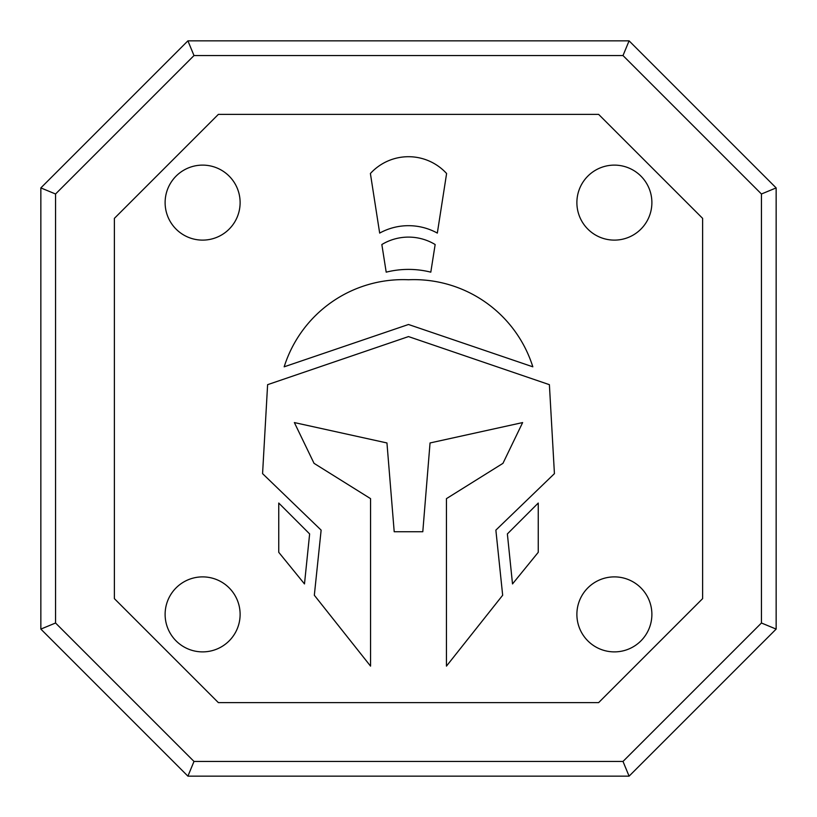<?xml version="1.0" encoding="UTF-8"?>
<svg xmlns="http://www.w3.org/2000/svg" width="817" height="817" viewBox="0 0 817 817"><rect width="100%" height="100%" fill="white"/><g stroke="black" fill="none" stroke-linecap="round" stroke-linejoin="round"><path stroke-width="0.61" stroke-dasharray="4.08 3.06" d="M193.997 761.444L623.003 761.444L761.444 623.003L761.444 193.997L623.003 55.556L193.997 55.556L187.91 40.85L629.09 40.85L776.15 187.91L776.15 629.09L629.09 776.15L187.91 776.15L40.85 629.09L55.556 623.003L193.997 761.444L187.91 776.15M623.003 55.556L629.09 40.85M193.997 55.556L55.556 193.997L40.85 187.91L187.91 40.85M623.003 761.444L629.09 776.15M761.444 623.003L776.15 629.09M761.444 193.997L776.15 187.91M40.85 629.09L40.85 187.91M240.116 614.384A37.5 37.5 0 0 1 183.866 646.86A37.5 37.5 0 0 1 183.866 581.908A37.5 37.5 0 0 1 240.116 614.384M651.884 202.616A37.5 37.5 0 0 1 595.634 235.092A37.5 37.5 0 0 1 595.634 170.14A37.5 37.5 0 0 1 651.884 202.616M240.116 202.616A37.5 37.5 0 0 1 183.866 235.092A37.5 37.5 0 0 1 183.866 170.14A37.5 37.5 0 0 1 240.116 202.616M651.884 614.384A37.5 37.5 0 0 1 595.634 646.86A37.5 37.5 0 0 1 595.634 581.908A37.5 37.5 0 0 1 651.884 614.384M408.5 324.492L284.173 366.813A124.684 124.684 0 0 1 408.5 279.751A124.684 124.684 0 0 1 532.827 366.813L408.5 324.492M114.38 218.364L218.364 114.38L598.636 114.38L702.62 218.364L702.62 598.636L598.636 702.62L218.364 702.62L114.38 598.636L114.38 218.364M538.25 503.047L507.367 533.93L512.514 583.93L538.25 552.312L538.25 503.047M435.155 244.528A51.542 51.542 0 0 0 381.845 244.528L386.196 272.163A91.33 91.33 0 0 1 430.804 272.163L435.155 244.528M408.5 336.584L549.392 384.674L554.426 473.635L495.868 530.131L502.669 595.246L446.45 666.121L446.45 498.636L502.955 463.341L522.635 422.573L430.048 442.957L422.798 531.744L394.202 531.744L386.952 442.957L294.365 422.573L314.045 463.341L370.55 498.636L370.55 666.121L314.331 595.246L321.132 530.131L262.574 473.635L267.608 384.674L408.5 336.584M278.75 552.312L278.75 503.047L309.633 533.93L304.486 583.93L278.75 552.312M446.603 173.51A51.604 51.604 0 0 0 370.397 173.51L379.67 233.09A59.794 59.794 0 0 1 437.33 233.09L446.603 173.51M55.556 193.997L55.556 623.003"/><path stroke-width="1.23" d="M629.09 40.85L187.91 40.85L40.85 187.91L40.85 629.09L187.91 776.15L629.09 776.15L776.15 629.09L776.15 187.91L629.09 40.85L187.91 40.85L40.85 187.91L40.85 629.09L187.91 776.15L629.09 776.15L776.15 629.09L776.15 187.91L629.09 40.85L623.003 55.556L761.444 193.997L776.15 187.91M240.116 614.384A37.5 37.5 0 0 1 183.866 646.86A37.5 37.5 0 0 1 183.866 581.908A37.5 37.5 0 0 1 240.116 614.384M651.884 202.616A37.5 37.5 0 0 1 595.634 235.092A37.5 37.5 0 0 1 595.634 170.14A37.5 37.5 0 0 1 651.884 202.616M240.116 202.616A37.5 37.5 0 0 1 183.866 235.092A37.5 37.5 0 0 1 183.866 170.14A37.5 37.5 0 0 1 240.116 202.616M651.884 614.384A37.5 37.5 0 0 1 595.634 646.86A37.5 37.5 0 0 1 595.634 581.908A37.5 37.5 0 0 1 651.884 614.384M284.173 366.813L408.5 324.492L532.827 366.813A124.684 124.684 0 0 0 408.5 279.751A124.684 124.684 0 0 0 284.173 366.813M761.444 193.997L761.444 623.003L776.15 629.09M761.444 623.003L623.003 761.444L629.09 776.15M623.003 761.444L193.997 761.444L187.91 776.15M193.997 761.444L55.556 623.003L40.85 629.09M55.556 623.003L55.556 193.997L40.85 187.91M55.556 193.997L193.997 55.556L187.91 40.85M218.364 114.38L598.636 114.38L702.62 218.364L702.62 598.636L598.636 702.62L218.364 702.62L114.38 598.636L114.38 218.364L218.364 114.38M538.25 503.047L507.367 533.93L512.514 583.93L538.25 552.312L538.25 503.047M435.155 244.528A51.542 51.542 0 0 0 381.845 244.528L386.196 272.163A91.33 91.33 0 0 1 430.804 272.163L435.155 244.528M549.392 384.674L408.5 336.584L267.608 384.674L262.574 473.635L321.132 530.131L314.331 595.246L370.55 666.121L370.55 498.636L314.045 463.341L294.365 422.573L386.952 442.957L394.202 531.744L422.798 531.744L430.048 442.957L522.635 422.573L502.955 463.341L446.45 498.636L446.45 666.121L502.669 595.246L495.868 530.131L554.426 473.635L549.392 384.674M278.75 503.047L278.75 552.312L304.486 583.93L309.633 533.93L278.75 503.047M446.603 173.51A51.604 51.604 0 0 0 370.397 173.51L379.67 233.09A59.794 59.794 0 0 1 437.33 233.09L446.603 173.51M193.997 55.556L623.003 55.556"/></g></svg>
